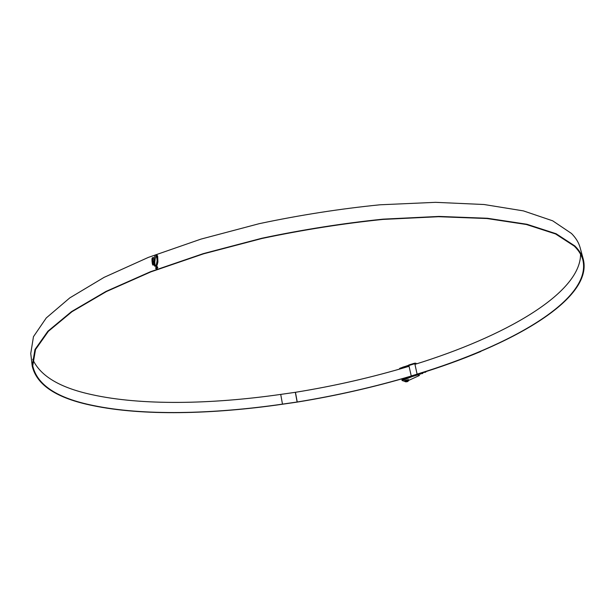 <?xml version="1.0" encoding="UTF-8"?>
<svg xmlns="http://www.w3.org/2000/svg" width="615" height="615" viewBox="0 0 615 615"><rect width="100%" height="100%" fill="white"/><g stroke="black" fill="none" stroke-linecap="round" stroke-linejoin="round"><path stroke-width="0.92" d="M424.927 371.929L425.603 372.229L426.157 371.537M418.946 374.635L419.445 373.989M419.507 373.628L420.721 374.112L421.337 373.413M421.39 373.044L422.613 373.536L423.335 372.482M418.8 374.581L419.184 373.774M419.146 373.743L420.721 374.112M420.529 374.135L421.067 373.197M421.029 373.151L422.244 373.651L422.974 372.544M404.824 381.208L408.614 380.247L408.483 379.609L404.685 380.577M408.698 366.409L408.791 365.94M414.871 364.072L415.948 363.742L414.825 363.811L414.71 363.196L416.786 363.665M408.775 365.879L399.704 369.069M418.454 373.951L419.23 374.873M414.587 363.227L408.767 364.995L411.45 376.887L402.064 380.524L401.949 379.647L411.104 376.457M408.637 380.424L419.176 375.611L418.331 374.95L417.293 375.042L417.155 374.427L418.269 374.358L418.169 373.928M399.619 369.092L399.965 368.239L408.668 365.256M415.878 363.711L415.748 363.096M418.331 374.95L418.192 374.327M408.545 365.971L408.406 365.356M411.389 376.834L417.293 375.042L414.71 363.196M417.155 374.427L414.833 363.803M402.064 380.524L404.793 381.377M410.966 377.18L410.828 376.565M410.805 376.157L410.889 376.541M32.733 359.314C40.19 375.942 59.84 387.711 91.697 394.607C141.312 405.646 210.914 404.409 280.724 394.407L295.446 392.301C334.399 386.012 372.206 377.364 408.875 366.356M417.062 374.128C510.658 345.684 592.222 299.597 582.866 259.93C581.559 255.079 578.707 250.482 574.31 246.131L555.576 233.954L526.386 224.498L487.003 218.533L438.51 216.703L382.884 219.424C343.093 223.522 302.788 229.872 261.959 238.482L203.519 253.834L150.813 271.892L106.41 291.548L72.017 311.682L48.401 331.277L35.524 349.535L32.749 365.871C37.115 385.005 57.233 398.205 93.111 405.47C142.788 415.886 212.506 414.256 282.477 404.124L297.237 401.987C336.274 395.645 374.189 387.019 410.981 376.103M414.933 364.357C503.447 337.035 580.598 293.816 580.56 254.233M417.085 374.235C510.927 345.745 592.783 299.536 583.404 259.745C582.098 254.894 579.245 250.297 574.856 245.954L556.114 233.738L526.886 224.26L487.434 218.271L438.849 216.426L383.114 219.148C343.239 223.245 302.841 229.61 261.921 238.228L203.342 253.618L150.514 271.715L106.011 291.418L71.54 311.59L47.87 331.231L34.963 349.528L32.18 365.894C36.569 385.09 56.749 398.32 92.727 405.593C142.511 416.017 212.352 414.379 282.431 404.24L297.214 402.095C336.197 395.76 374.074 387.158 410.828 376.265M580.191 247.876L580.145 247.699C578.8 242.71 575.917 237.967 571.496 233.477L552.685 220.816L523.45 210.899L484.043 204.511L435.558 202.335L379.985 204.795C340.249 208.769 300.005 215.058 259.253 223.668L200.928 239.12L148.353 257.401L104.073 277.373L69.787 297.891L46.263 317.947L33.464 336.682L30.75 353.494L32.111 365.272M156.748 255.048L157.094 260.791L156.149 266.072L157.109 265.203L157.909 261.967L157.671 256.186L156.948 254.971M155.979 266.249L154.849 266.241L155.603 265.972M155.956 266.233L155.003 266.326M155.495 265.788L154.434 265.649L155.495 265.788M155.28 265.373L154.273 265.219L155.28 265.373M153.112 263.543L152.312 263.558L152.174 262.72L154.88 262.551L154.926 263.397L154.019 263.489L154.134 264.273L155.011 264.181L155.141 264.934L152.781 265.042L152.474 264.342L153.243 264.327L153.112 263.543L153.243 264.327M152.082 261.929L151.951 259.392L152.912 259.353L152.897 261.367L153.904 261.275L154.05 259.246L155.141 259.123L154.88 261.583L154.28 262.167L152.074 261.875M151.959 258.846L155.234 258.531L156.763 254.671L155.518 254.841L154.296 257.5L152.366 257.693L151.959 258.846M156.51 266.464L155.587 268.155L156.894 269.001L157.817 267.31L156.51 266.464L157.117 266.441M481.353 351.073L480.692 351.35M418.192 374.035C440.325 367.217 461.158 359.714 480.699 351.519M417.093 374.258C439.525 367.378 460.635 359.79 480.423 351.488M156.225 269.016L155.587 268.155M155.656 268.178L156.579 266.495M156.272 268.817L156.94 268.847L157.724 267.402L157.14 266.649L157.655 267.371L156.871 268.817L156.272 268.817L155.749 268.094L156.541 266.649L157.14 266.649M156.694 254.71L155.403 255.033L154.373 257.524L152.435 257.723L152.028 258.838M152.904 259.392L152.02 259.422L152.143 261.905M152.897 261.367L153.973 261.298L154.119 259.276L155.134 259.161M154.703 262.605L152.243 262.751L152.374 263.558M152.812 265.057L152.543 264.365L153.312 264.358M154.134 264.273L155.018 264.219M155.211 265.157L154.396 265.449M155.395 265.595L154.565 265.872M155.795 265.918L156.833 263.566L157.163 260.822L156.471 255.386M156.387 267.187L156.049 267.963L156.817 268.386L157.355 267.471L156.74 267.056L157.194 267.548L156.441 268.194L156.387 267.187M156.049 267.963L156.279 267.348M156.441 268.194L157.017 267.279M419.338 375.365L419.207 374.75M399.688 369.069L399.566 368.477M399.965 368.239L400.096 368.846M416.862 374.235L410.966 376.026M414.587 363.765L408.706 365.571M402.079 380.255L401.949 379.647M402.348 379.409L402.479 380.024M297.237 401.987L295.446 392.301M297.13 402.002L295.338 392.316M282.477 404.124L280.724 394.407M405.716 381.754L407.899 381.1L405.716 381.754M402.594 367.224L404.77 366.555M423.082 372.513L425.603 372.229M414.641 363.188L408.767 364.995M419.261 374.804L419.399 375.419M32.749 365.871L32.672 365.249M583.404 259.745L580.145 247.699M404.67 381.077L405.254 381.738C407.222 381.984 408.345 381.485 408.614 380.247M407.945 377.118L408.029 377.502M401.918 367.57L405.039 366.509"/></g></svg>
